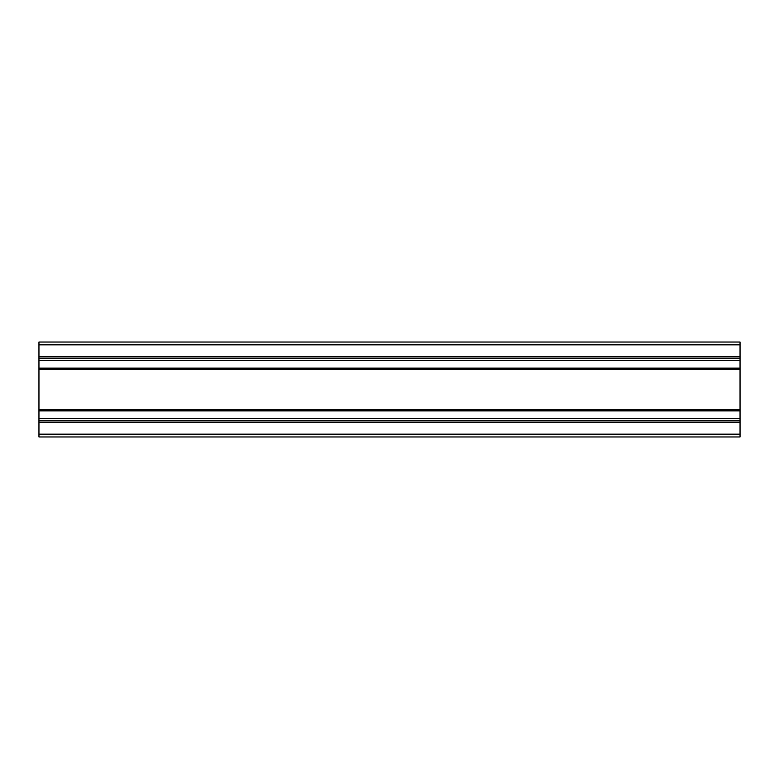 <?xml version="1.0" encoding="UTF-8"?>
<svg xmlns="http://www.w3.org/2000/svg" width="779" height="779" viewBox="0 0 779 779"><rect width="100%" height="100%" fill="white"/><g stroke="black" fill="none" stroke-linecap="round" stroke-linejoin="round"><path stroke-width="1.17" d="M38.95 420.835L740.05 420.835L740.05 436.961L38.95 436.961L38.95 358.165L740.05 358.165L740.05 420.835M38.95 358.165L38.95 342.039L740.05 342.039L740.05 358.165M38.95 418.44L740.05 418.44M38.95 410.864L740.05 410.864M38.95 409.754L740.05 409.754M38.95 369.246L740.05 369.246M38.95 368.136L740.05 368.136M38.95 360.56L740.05 360.56M38.95 356.763L740.05 356.763M38.95 344.844L740.05 344.844M38.95 434.156L740.05 434.156M38.95 422.237L740.05 422.237"/></g></svg>
